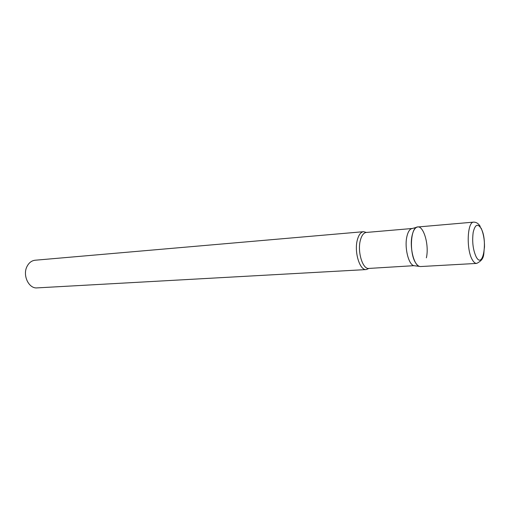 <?xml version="1.0" encoding="UTF-8"?>
<svg xmlns="http://www.w3.org/2000/svg" width="510" height="510" viewBox="0 0 510 510"><rect width="100%" height="100%" fill="white"/><g stroke="black" fill="none" stroke-linecap="round" stroke-linejoin="round"><path stroke-width="0.76" d="M480.235 226.459C479.649 225.414 477.672 222.169 473.714 222.118L417.767 226.982C410.518 226.567 409.001 253.661 415.867 263.205C417.384 265.493 418.959 266.609 420.584 266.545L476.652 263.421C485.488 259.042 483.206 253.916 484.494 247.076C484.589 239.834 483.461 233.51 481.108 228.097M412.322 228.486L366.25 232.452C363.668 232.802 361.724 235.346 360.417 240.083C357.166 251.424 362.616 269.478 368.819 268.432L413.865 265.684C408.44 264.582 404.258 247.159 406.942 236.353C407.898 232.279 409.332 229.755 411.238 228.786L416.644 227.294C423.026 223.603 429.503 244.456 426.373 257.837M413.865 265.684L419.43 266.392C413.763 265.245 409.358 246.751 412.163 235.295C413.157 230.985 414.656 228.314 416.644 227.294M368.908 268.426L366.276 269.567C359.716 270.663 353.946 251.653 357.395 239.719C358.785 234.734 360.844 232.063 363.573 231.687L366.346 232.439M366.276 269.567L37.115 287.889C28.777 288.864 22.3 275.221 27.062 266.379C28.987 262.675 31.677 260.629 35.145 260.227L363.573 231.687M473.714 222.118C467.205 221.589 466.127 249.874 472.387 259.896C473.771 262.299 475.192 263.472 476.652 263.421M476.2 256.925C483.129 269.943 487.949 240.376 481.083 228.416C477.704 223.163 475.065 224.496 473.172 232.42C472.005 241.804 473.012 249.976 476.2 256.925"/></g></svg>
